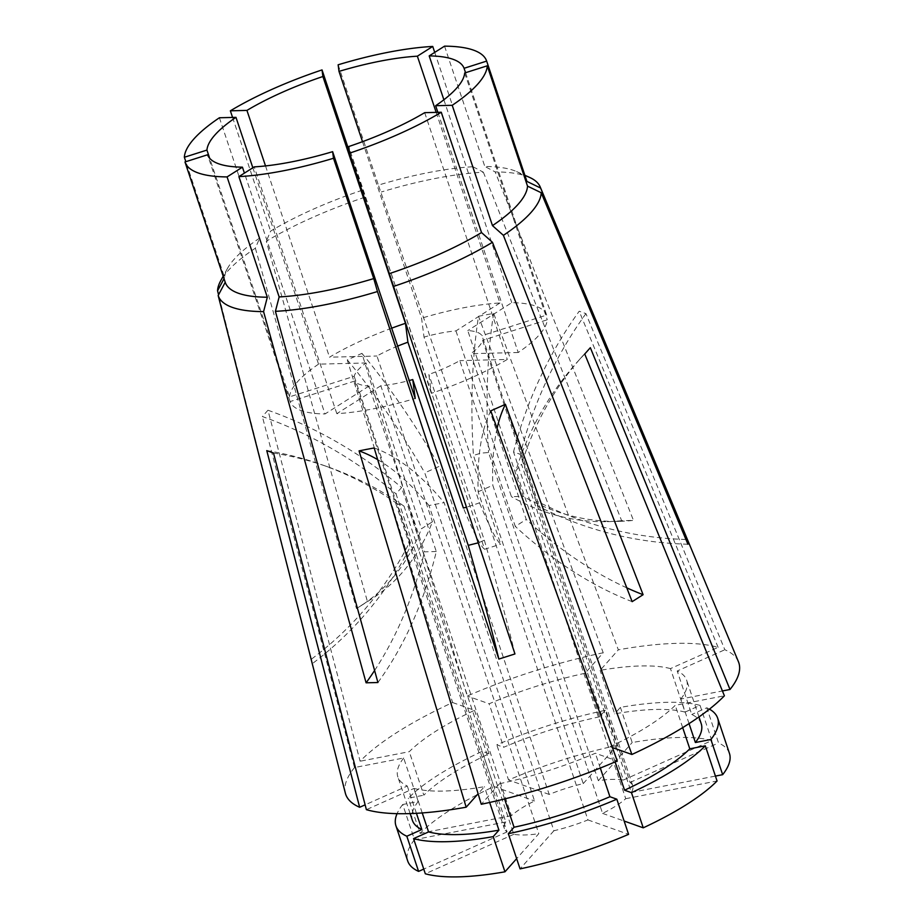 <?xml version="1.0" encoding="UTF-8"?>
<svg xmlns="http://www.w3.org/2000/svg" width="923" height="923" viewBox="0 0 923 923"><rect width="100%" height="100%" fill="white"/><g stroke="black" fill="none" stroke-linecap="round" stroke-linejoin="round"><path stroke-width="0.69" stroke-dasharray="4.62 3.46" d="M362.508 141.68L421.569 318.181L424.015 337.08L479.487 502.862L466.496 507.246M436.175 112.375L499.943 302.986A135.358 37.312 -18.5 0 0 463.173 307.855A135.358 37.312 -18.5 0 0 421.569 318.181M434.721 52.38L472.991 166.751A159.056 43.843 -18.5 0 0 428.699 172.543A159.056 43.843 -18.5 0 0 378.395 185.108L500.728 544.143A338.406 17.595 -107.6 0 1 479.487 502.862M490.782 410.862A380.714 121.559 -114 0 0 478.149 491.786L587.939 819.924A67.679 18.656 -18.5 0 1 553.904 830.746L444.113 502.608L428.999 505.539L538.801 833.677L516.649 858.644M478.149 491.786L492.79 485.256L602.581 813.394A67.679 18.656 -18.5 0 0 625.736 798.695L515.945 470.557L521.541 464.257L631.344 792.395A67.679 18.656 -18.5 0 0 632.751 785.704A67.679 18.656 -18.5 0 0 630.051 782.439L520.26 454.301L513.534 451.912L623.325 780.05A67.679 18.656 -18.5 0 0 598.346 780.673L488.555 452.535L480.941 453.112L473.441 455.466L583.232 783.604A67.679 18.656 -18.5 0 0 549.197 794.426L439.406 466.288L424.765 472.83L534.555 800.968A67.679 18.656 -18.5 0 0 511.4 815.655L401.609 487.517L396.013 493.828L505.804 821.966A67.679 18.656 -18.5 0 0 504.385 828.658A67.679 18.656 -18.5 0 0 507.096 831.911L397.305 503.773L404.032 506.162L513.823 834.3A67.679 18.656 -18.5 0 0 538.801 833.677M499.943 302.986L455.95 330.896A67.679 18.656 -18.5 0 0 440.779 333.088A67.679 18.656 -18.5 0 0 424.015 337.08M455.95 330.896L511.423 496.666L523.237 496.378L467.776 330.596A67.679 18.656 -18.5 0 1 481.991 335.649L538.178 503.035L538.063 506.127L482.602 340.356A67.679 18.656 -18.5 0 1 470.765 353.682L526.237 519.464L515.276 526.41L459.804 360.639A67.679 18.656 -18.5 0 1 428.86 374.438L431.306 393.348A135.358 37.312 -18.5 0 0 507.269 359.451L459.804 360.639M514.953 653.945A338.406 17.595 72.4 0 0 484.333 540.22L428.86 374.438M484.333 540.22L478.252 542.828M377.922 682.524A338.406 242.126 88.6 0 0 436.291 551.539L380.818 385.756A67.679 18.656 -18.5 0 0 395.99 383.564A67.679 18.656 -18.5 0 0 409.201 380.53M472.991 166.751L483.364 172.197A169.936 46.842 -18.5 0 0 435.621 178.404A169.936 46.842 -18.5 0 0 381.326 191.996M623.325 780.05L711.829 740.569L700.061 705.403L685.028 712.106L670.479 668.61L718.117 647.358A207.271 57.134 -18.5 0 0 618.329 649.827L493.632 313.359L478.518 316.289A380.714 158.121 79 0 0 473.441 455.466M583.232 783.604L617.072 745.472L605.303 710.306L599.558 716.79L585.009 673.294L603.227 652.757L478.518 316.289M603.227 652.757A207.271 57.134 -18.5 0 0 467.246 696.011L361.92 353.371L347.279 359.901L452.605 702.541A207.271 57.134 -18.5 0 0 360.108 761.233L267.958 410.227L262.351 416.538A380.714 330.042 41.6 0 1 396.013 493.828M505.804 821.966L414.485 839.676L402.716 804.51L418.223 801.499L403.674 758.002L354.501 767.544L262.351 416.538M354.501 767.544A207.271 57.134 -18.5 0 0 345.364 793.18M436.291 551.539L424.476 551.827L369.004 386.056A67.679 18.656 -18.5 0 1 354.79 381.003L410.25 546.785A338.406 324.827 172.6 0 1 312.274 663.695L218.566 294.749M219.409 117.763L259.663 238.076L255.371 248.183A169.936 46.842 -18.5 0 0 220.735 280.684M255.371 248.183L356.474 608.499L367.423 601.554A338.406 217.251 -122.4 0 0 371.346 599.154A338.406 217.251 -122.4 0 0 432.437 521.795L421.476 528.741L366.016 362.97A67.679 18.656 -18.5 0 0 354.178 376.296L289.51 396.867L209.694 158.306M349.402 151.695L365.22 197.118A169.936 46.842 -18.5 0 0 266.32 241.238L367.423 601.554M365.22 197.118L484.621 549.266L500.728 544.143M483.364 172.197L621.652 520.687L633.478 520.387A338.406 242.126 -91.4 0 1 619.229 521.333A338.406 242.126 -91.4 0 1 523.237 496.378M529.514 177.378A169.936 46.842 -18.5 0 0 495.19 171.909L633.478 520.387M738.412 661.664A207.271 57.134 -18.5 0 0 724.843 649.746L585.932 313.612L579.206 311.224A380.714 345.179 109.6 0 0 513.534 451.912M718.117 647.358L579.206 311.224M311.662 658.987A338.406 324.827 172.6 0 0 409.65 542.078L409.812 545.989L504.385 828.658M409.65 542.078L354.178 376.296M397.686 346.113A67.679 18.656 -18.5 0 0 376.965 356.013L432.437 521.795M526.883 181.335A159.056 43.843 -18.5 0 0 516.58 171.574A159.056 43.843 -18.5 0 0 484.806 166.463L495.19 171.909M444.551 46.15L484.806 166.463M362.289 190.219A159.056 43.843 -18.5 0 0 270.612 231.119L266.32 241.238M232.573 117.44L270.612 231.119M338.141 64.795L378.395 185.108M437.86 112.341L518.218 352.505A135.358 37.312 -18.5 0 0 547.258 319.785L482.602 340.356M518.218 352.505L470.765 353.682M465.561 72.709L546.647 315.078L481.991 335.649M546.647 315.078A135.358 37.312 -18.5 0 0 511.769 302.686L467.776 330.596M391.687 328.184A135.358 37.312 -18.5 0 0 329.511 357.189L376.965 356.013M380.818 385.756L336.826 413.666A135.358 37.312 -18.5 0 0 415.212 398.471M369.004 386.056L325.011 413.966L244.422 173.109M354.79 381.003L290.122 401.574A135.358 37.312 -18.5 0 0 325.011 413.966M464.684 72.986L547.258 319.785M424.695 112.664L507.269 359.451M431.306 393.348L348.732 146.549M443.871 99.776L511.769 302.686M265.512 165.921L329.511 357.189M336.826 413.666L254.252 166.878M290.122 401.574L207.548 154.787M259.663 238.076A159.056 43.843 -18.5 0 0 227.577 268.27A159.056 43.843 -18.5 0 0 224.612 277.569L185.835 161.687M224.024 278.677L224.612 277.569M252.844 167.767L318.55 364.147L366.016 362.97M318.55 364.147A135.358 37.312 -18.5 0 0 289.51 396.867M422.226 812.932L414.023 788.415L366.385 809.667M414.023 788.415A152.283 41.973 -18.5 0 0 484.39 786.661L478.114 793.734M504.581 798.949L499.493 783.731L481.275 804.268M499.493 783.731A152.283 41.973 -18.5 0 0 595.37 753.237L617.245 761.014M615.11 761.937L610.011 746.707L612.387 747.549M610.011 746.707A152.283 41.973 -18.5 0 0 675.232 705.334L724.393 695.792M689.054 723.609L680.828 699.023L722.421 690.958M680.828 699.023A152.283 41.973 -18.5 0 0 686.666 680.193A152.283 41.973 -18.5 0 0 677.205 670.998L724.843 649.746M670.479 668.61A152.283 41.973 -18.5 0 0 600.112 670.352L618.329 649.827M585.009 673.294A152.283 41.973 -18.5 0 0 489.132 703.788L467.246 696.011M452.605 702.541L474.491 710.318A152.283 41.973 -18.5 0 0 409.27 751.691L360.108 761.233M489.663 802.456L484.39 786.661M600.319 768.051L595.37 753.237M682.685 727.612L675.232 705.334M701.215 723.69A152.283 41.973 -18.5 0 0 691.754 714.494L677.205 670.998M685.028 712.106A152.283 41.973 -18.5 0 0 614.672 713.86L600.112 670.352M599.558 716.79A152.283 41.973 -18.5 0 0 503.693 747.284L489.132 703.788M474.491 710.318L489.04 753.814A152.283 41.973 -18.5 0 0 423.819 795.188L409.27 751.691M709.452 709.141A169.624 46.75 -18.5 0 0 706.787 707.791L691.754 714.494M700.061 705.403A169.624 46.75 -18.5 0 0 620.418 707.376L614.672 713.86M605.303 710.306A169.624 46.75 -18.5 0 0 496.782 744.826L503.693 747.284M489.04 753.814L482.141 751.357A169.624 46.75 -18.5 0 0 408.312 798.199L423.819 795.188M729.435 753.353A169.624 46.75 -18.5 0 0 718.555 742.957L706.787 707.791M711.829 740.569A169.624 46.75 -18.5 0 0 632.186 742.542L620.418 707.376M617.072 745.472A169.624 46.75 -18.5 0 0 508.55 779.993L496.782 744.826M482.141 751.357L493.909 786.534A169.624 46.75 -18.5 0 0 420.08 833.365L408.312 798.199M513.823 834.3L425.318 873.781M553.904 830.746L520.064 868.878M587.939 819.924L628.586 834.357M602.581 813.394L624.133 821.043M625.736 798.695L717.067 780.985M631.344 792.395L715.429 776.081M630.051 782.439L718.555 742.957M598.346 780.673L632.186 742.542M549.197 794.426L508.55 779.993M493.909 786.534L534.555 800.968M511.4 815.655L420.08 833.365M403.674 758.002A152.283 41.973 -18.5 0 0 397.836 776.831A152.283 41.973 -18.5 0 0 407.297 786.027L365.127 804.844M418.223 801.499A152.283 41.973 -18.5 0 0 412.385 820.328M416.435 813.313L407.297 786.027M402.716 804.51A169.624 46.75 -18.5 0 0 397.063 813.671M414.485 839.676A169.624 46.75 -18.5 0 0 407.712 860.997M507.096 831.911L423.749 869.097M267.958 410.227A380.714 330.042 41.6 0 1 401.609 487.517M347.279 359.901A380.714 121.559 66 0 1 424.765 472.83M361.92 353.371A380.714 121.559 66 0 1 439.406 466.288M493.632 313.359A380.714 158.121 79 0 0 488.555 452.535M585.932 313.612A380.714 345.179 109.6 0 0 520.26 454.301M590.339 347.694A380.714 330.042 -138.4 0 0 581.802 356.913A380.714 330.042 -138.4 0 0 521.541 464.257M584.744 354.005A380.714 330.042 -138.4 0 0 576.206 363.224A380.714 330.042 -138.4 0 0 515.945 470.557M497.093 428.364A380.714 121.559 -114 0 0 492.79 485.256M374.173 447.955A380.714 158.121 -101 0 1 444.113 502.608M377.692 459.654A380.714 158.121 -101 0 1 428.999 505.539M273.496 453.008A380.714 345.179 -70.4 0 1 328.426 467.073A380.714 345.179 -70.4 0 1 404.032 506.162M266.77 450.62A380.714 345.179 -70.4 0 1 321.7 464.684A380.714 345.179 -70.4 0 1 397.305 503.773M632.151 601.658A338.406 217.251 57.6 0 1 515.276 526.41M626.775 587.836A338.406 217.251 57.6 0 1 526.237 519.464M374.6 670.49A338.406 242.126 88.6 0 0 424.476 551.827M484.621 549.266A338.406 17.595 -107.6 0 1 463.381 507.985M356.474 608.499A338.406 217.251 -122.4 0 0 360.385 606.111A338.406 217.251 -122.4 0 0 421.476 528.741M621.652 520.687A338.406 242.126 -91.4 0 1 607.403 521.633A338.406 242.126 -91.4 0 1 511.423 496.666M687.912 544.212A338.406 324.827 -7.4 0 1 538.063 506.127M685.927 539.47A338.406 324.827 -7.4 0 1 537.451 501.42M632.751 785.704L538.178 503.035M516.58 171.574L524.864 175.289M227.577 268.27L223.193 276.219M698.965 716.952L686.666 680.193M410.135 813.59L397.836 776.831M581.802 356.913L576.206 363.224M328.426 467.073L321.7 464.684M371.346 599.154L360.385 606.111M619.229 521.333L607.403 521.633"/><path stroke-width="1.38" d="M338.995 71.394L338.141 64.795A159.056 43.843 -18.5 0 1 388.445 52.23A159.056 43.843 -18.5 0 1 432.737 46.438L417.369 56.188A135.358 37.312 -18.5 0 0 380.599 61.068A135.358 37.312 -18.5 0 0 338.995 71.394L362.508 141.68M312.043 662.806L218.174 295.498A169.936 46.842 -18.5 0 0 263.586 311.628L366.096 682.812L377.922 682.524L275.412 311.339L279.15 296.929A159.056 43.843 -18.5 0 0 323.442 291.149A159.056 43.843 -18.5 0 0 373.746 278.584L333.491 158.271L332.626 151.672A135.358 37.312 -18.5 0 1 254.252 166.878L238.895 176.628A159.056 43.843 -18.5 0 0 333.491 158.271M275.412 311.339A169.936 46.842 -18.5 0 0 323.154 305.132A169.936 46.842 -18.5 0 0 377.461 291.541L373.746 278.584M432.737 46.438L434.721 52.38M478.252 542.828L468.226 545.343L412.754 379.561L415.212 398.471L332.626 151.672M409.201 380.53A67.679 18.656 -18.5 0 0 412.754 379.561M312.147 663.256L345.364 793.18A207.271 57.134 -18.5 0 0 359.658 807.279L266.77 450.62L273.496 453.008L366.385 809.667A207.271 57.134 -18.5 0 0 466.173 807.198L359.07 450.886L366.523 449.386L374.173 447.955L481.275 804.268A207.271 57.134 -18.5 0 0 617.245 761.014L490.782 410.862L505.423 404.332A380.714 121.559 -114 0 0 497.093 428.364M218.566 294.749L217.563 290.791L224.024 278.677M223.193 276.219L220.735 280.684A169.936 46.842 -18.5 0 0 217.563 290.791M526.918 181.416A159.056 43.843 -18.5 0 0 526.906 181.381L486.64 61.068A159.056 43.843 -18.5 0 0 486.64 61.068A159.056 43.843 -18.5 0 0 444.551 46.15L429.195 55.899A135.358 37.312 -18.5 0 1 464.073 68.29L486.663 61.103L526.918 181.416L540.601 188.038A169.936 46.842 -18.5 0 0 540.209 186.965A169.936 46.842 -18.5 0 0 529.514 177.378L524.864 175.289M540.601 188.038L687.3 539.505L687.912 544.212L541.213 192.745A169.936 46.842 -18.5 0 1 503.404 235.353L643.1 594.7L632.151 601.658L492.455 242.299A169.936 46.842 -18.5 0 1 393.556 286.418L349.586 153.149L348.732 146.549A135.358 37.312 -18.5 0 0 424.695 112.664L441.263 112.248L481.518 232.561L492.455 242.299M377.461 291.541L498.847 659.068L514.953 653.945L393.556 286.418M612.387 747.549L631.897 754.483L505.423 404.332M631.897 754.483A207.271 57.134 -18.5 0 0 724.393 695.792L584.744 354.005L590.339 347.694L730.001 689.481A207.271 57.134 -18.5 0 0 738.412 661.664L540.209 186.965M322.888 76.517L322.035 69.917A159.056 43.843 -18.5 0 0 230.358 110.818L246.937 110.402A135.358 37.312 -18.5 0 1 322.888 76.517L405.462 323.304L407.92 342.202A67.679 18.656 -18.5 0 0 397.686 346.113M407.92 342.202L463.381 507.985L466.496 507.246M487.263 65.81A159.056 43.843 -18.5 0 1 452.212 105.303L435.644 105.718A135.358 37.312 -18.5 0 0 464.684 72.986L487.263 65.81L527.518 186.123L541.213 192.745M349.586 153.149A159.056 43.843 -18.5 0 0 441.263 112.248M184.969 161.963A159.056 43.843 -18.5 0 0 184.981 161.998A159.056 43.843 -18.5 0 0 227.07 176.916L242.437 167.167A135.358 37.312 -18.5 0 1 207.548 154.787L184.969 161.963M452.212 105.303L492.478 225.616A159.056 43.843 -18.5 0 0 527.518 186.123M389.841 273.462A159.056 43.843 -18.5 0 0 481.518 232.561M322.035 69.917L349.402 151.695M230.358 110.818L232.573 117.44M279.15 296.929L238.895 176.628M218.174 295.498L225.224 282.276A159.056 43.843 -18.5 0 0 225.235 282.311A159.056 43.843 -18.5 0 0 267.324 297.229L227.07 176.916M225.224 282.276L184.992 162.044M492.478 225.616L503.404 235.353M263.586 311.628L267.324 297.229M405.462 323.304A135.358 37.312 -18.5 0 0 391.687 328.184M435.644 105.718L437.86 112.341M429.195 55.899L443.871 99.776M464.073 68.29L465.561 72.709M246.937 110.402L265.512 165.921M417.369 56.188L436.175 112.375M244.422 173.109L242.437 167.167M235.976 117.348A135.358 37.312 -18.5 0 0 206.937 150.08L184.358 157.256A159.056 43.843 -18.5 0 1 219.409 117.763L235.976 117.348L252.844 167.767M185.835 161.687L184.358 157.256M209.694 158.306L206.937 150.08M478.114 793.734L466.173 807.198M722.421 690.958L730.001 689.481M516.649 858.644L504.962 871.808A169.624 46.75 -18.5 0 1 425.318 873.781L413.55 838.615L428.584 831.911L422.226 812.932M428.584 831.911A152.283 41.973 -18.5 0 0 498.939 830.169L489.663 802.456M508.308 833.711A169.624 46.75 -18.5 0 0 616.829 799.191L628.586 834.357A169.624 46.75 -18.5 0 1 520.064 868.878L508.308 833.711L514.053 827.239L504.581 798.949M514.053 827.239A152.283 41.973 -18.5 0 0 609.918 796.734L600.319 768.051M624.133 821.043L643.239 827.827L631.47 792.661L624.559 790.203L615.11 761.937M624.559 790.203A152.283 41.973 -18.5 0 0 689.793 748.83L682.685 727.612M715.429 776.081L722.663 774.674L710.895 739.508L695.388 742.519L689.054 723.609M695.388 742.519A152.283 41.973 -18.5 0 0 701.215 723.69L698.965 716.952M413.55 838.615A169.624 46.75 -18.5 0 0 493.194 836.642L498.939 830.169M616.829 799.191L609.918 796.734M631.47 792.661A169.624 46.75 -18.5 0 0 705.299 745.819L689.793 748.83M710.895 739.508A169.624 46.75 -18.5 0 0 717.667 718.186A169.624 46.75 -18.5 0 0 709.452 709.141M504.962 871.808L493.194 836.642M643.239 827.827A169.624 46.75 -18.5 0 0 717.067 780.985L705.299 745.819M722.663 774.674A169.624 46.75 -18.5 0 0 729.435 753.353L717.667 718.186M365.127 804.844L359.658 807.279M410.135 813.59L412.385 820.328A152.283 41.973 -18.5 0 0 421.857 829.523L416.435 813.313M397.063 813.671A169.624 46.75 -18.5 0 0 395.944 825.831A169.624 46.75 -18.5 0 0 406.824 836.226L421.857 829.523M395.944 825.831L407.712 860.997A169.624 46.75 -18.5 0 0 418.592 871.393L406.824 836.226M423.749 869.097L418.592 871.393M359.07 450.886A380.714 158.121 -101 0 1 377.692 459.654M643.1 594.7A338.406 217.251 57.6 0 1 626.775 587.836M366.096 682.812A338.406 242.126 88.6 0 0 374.6 670.49M498.847 659.068A338.406 17.595 72.4 0 0 468.226 545.343M687.3 539.505A338.406 324.827 -7.4 0 1 685.927 539.47M225.235 282.311L184.981 161.998"/></g></svg>
